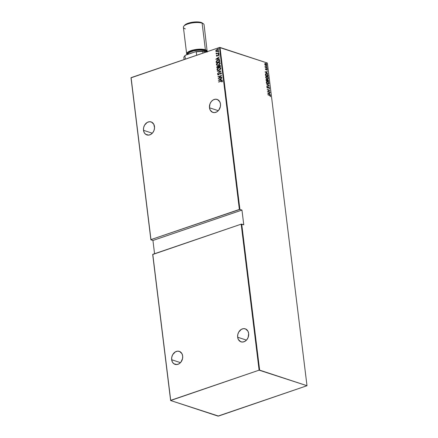 <?xml version="1.0" encoding="UTF-8"?>
<svg xmlns="http://www.w3.org/2000/svg" width="438" height="438" viewBox="0 0 438 438"><rect width="100%" height="100%" fill="white"/><g stroke="black" fill="none" stroke-linecap="round" stroke-linejoin="round"><path stroke-width="0.66" d="M209.484 107.786A6.838 5.398 108.2 0 1 211.576 101.233A6.838 5.398 108.2 0 1 217.117 99.415A6.838 5.398 108.2 0 1 220.478 104.03A6.838 5.398 108.2 0 1 218.387 110.584A6.838 5.398 108.2 0 1 212.846 112.402A6.838 5.398 108.2 0 1 209.484 107.786L218.288 110.683L209.484 107.786L210.202 110.108L212.583 112.309L214.686 112.593L216.832 111.86L218.693 110.223L220.363 106.637L220.478 104.03L219.756 101.709L217.379 99.508L215.277 99.223L213.131 99.957L211.269 101.594L209.972 103.888L209.484 107.786M237.653 337.222A6.838 5.398 108.2 0 1 239.75 330.668A6.838 5.398 108.2 0 1 245.291 328.85A6.838 5.398 108.2 0 1 248.653 333.466A6.838 5.398 108.2 0 1 246.556 340.019A6.838 5.398 108.2 0 1 241.015 341.837A6.838 5.398 108.2 0 1 237.653 337.222L246.463 340.118L237.653 337.222L238.376 339.543L240.752 341.744L242.855 342.029L245.001 341.295L246.862 339.658L248.165 337.364L248.653 333.466L247.93 331.144L245.548 328.943L243.451 328.659L241.305 329.392L238.705 332.113L237.768 334.61L237.653 337.222M171.669 359.74A6.838 5.398 108.2 0 1 173.766 353.187A6.838 5.398 108.2 0 1 179.306 351.369A6.838 5.398 108.2 0 1 182.668 355.985A6.838 5.398 108.2 0 1 180.571 362.538A6.838 5.398 108.2 0 1 175.03 364.356A6.838 5.398 108.2 0 1 171.669 359.74L180.478 362.637L171.669 359.74L172.391 362.062L173.842 363.743L176.87 364.547L179.016 363.814L180.883 362.177L182.553 358.591L182.668 355.985L181.945 353.663L179.569 351.462L177.467 351.177L175.32 351.911L172.72 354.632L171.789 357.129L171.669 359.74M143.5 130.305A6.838 5.398 108.2 0 1 145.597 123.751A6.838 5.398 108.2 0 1 151.137 121.934A6.838 5.398 108.2 0 1 154.499 126.549A6.838 5.398 108.2 0 1 152.402 133.103A6.838 5.398 108.2 0 1 146.861 134.92A6.838 5.398 108.2 0 1 143.5 130.305L152.309 133.201L143.5 130.305L144.222 132.626L145.668 134.307L148.701 135.112L150.847 134.378L152.709 132.741L154.012 130.442L154.548 127.841L153.776 124.228L151.395 122.027L149.298 121.742L147.152 122.476L144.551 125.197L143.615 127.693L143.5 130.305M219.482 47.485L239.367 209.441L150.973 239.608L131.088 77.652L219.482 47.485L131 77.833L150.886 239.789L152.939 240.462L154.565 253.722L152.939 240.462L150.973 239.608L239.909 209.408L220.024 47.452L267.377 63.034L307 385.719L259.646 370.137L241.721 224.13L243.769 224.804L241.962 210.081L239.909 209.408L241.962 210.081L152.939 240.462L241.962 210.081L243.769 224.804L241.179 224.163L259.104 370.165L170.71 400.332L152.78 254.33L241.179 224.163L152.692 254.511L170.623 400.518L217.976 416.1L307 385.719L259.104 370.165L170.623 400.518L218.518 416.067L307 385.719L267.377 63.034L219.482 47.485L220.024 47.452L239.909 209.408L239.367 209.441L219.482 47.485M218.047 48.662L218.19 48.207L217.719 48.487L218.047 48.662L218.327 48.339L217.719 48.547M218.452 51.969L218.595 51.509L218.124 51.788L218.452 51.969L218.732 51.64L218.124 51.848M218.704 54.005L218.847 53.545L218.376 53.83L218.704 54.005L218.984 53.677L218.37 53.885M215.797 59.239L219.597 59.092L218.354 58.9L218.217 57.827L219.323 56.83L215.797 59.239L219.597 59.092L218.354 58.9L218.217 57.827L219.323 56.83L215.797 59.239M218.458 65.213L220.057 63.959L220.172 63.067L219.63 62.53L217.965 62.634L216.503 63.844L216.679 65.131L218.458 65.213L220.204 63.236L219.553 62.503L218.119 62.579L216.356 64.572L217.013 65.3L218.458 65.213M219.082 70.283L220.681 69.023L220.79 68.131L220.248 67.594L218.584 67.698L217.122 68.908L217.297 70.195L219.082 70.283L220.829 68.301L220.172 67.567L218.737 67.644L216.974 69.637L217.631 70.365L219.082 70.283M217.971 74.947L217.582 74.575L218.513 74.893L220.38 73.108L221.212 73.442L220.73 74.307L221.436 73.266L221.146 72.883L220.035 73.042L218.392 74.695L217.971 74.52L218.124 73.704L217.582 74.575L218.234 74.953L220.287 73.146L221.031 73.277L220.73 74.307L221.442 73.349L221.07 72.856L220.358 72.883L218.469 74.674L217.96 74.476L218.124 73.704L217.582 74.575L218.042 74.98M218.387 80.324L222.186 80.176L220.938 79.984L220.807 78.911L221.913 77.92L218.387 80.324L222.186 80.176L220.938 79.984L220.807 78.911L221.913 77.92L218.387 80.324M222.411 81.178L221.053 81.025L218.606 82.087L221.737 81.079L222.061 81.939L222.411 81.178L222.006 80.811L218.578 81.868L221.042 81.254L222.033 81.293L221.765 81.901L222.061 81.939L222.411 81.178L222.126 80.838M221.814 77.148L218.934 78.134L221.606 75.44L217.943 76.694L220.856 75.927L218.179 78.621L221.842 77.367L218.934 78.134L221.606 75.44L217.943 76.694L220.856 75.927L218.179 78.621L221.814 77.148M221.081 71.148L217.27 71.241L220.369 71.361L217.549 73.496L221.075 71.093L217.27 71.241L220.369 71.361L217.549 73.496L221.081 71.148L217.27 71.241L221.081 71.148M218.376 66.187L217.149 66.62L216.936 67.343L217.752 66.248L216.788 67.293L216.848 67.775L220.511 66.521L220.276 65.497L219.29 65.393L218.414 66.215L216.996 66.571L216.848 67.775L220.511 66.521L220.035 65.35L219.29 65.393L218.436 66.198M219.794 60.668L219.033 59.825L217.133 60.302L216.191 61.342L216.224 62.711L219.887 61.457L219.246 59.875L217.845 59.973L216.191 61.342L216.224 62.711L219.887 61.457L219.794 60.668M219.142 54.953L218.299 54.657L217.237 55.927L216.69 55.735L216.679 55.21L216.668 56.135L216.394 55.96L217.33 55.998L218.485 54.843L218.841 55.621L219.126 54.881L218.551 54.602L217.144 55.85L216.706 55.796L216.679 55.21L216.361 55.752L216.832 55.259L216.361 55.84L217.122 56.091L218.338 54.876L218.814 55.068L218.841 55.621L219.011 54.679M218.863 53.091L216.826 53.458L216.115 53.053L216.553 53.65L216.186 54.005L218.863 53.091L217.013 53.441L216.115 53.053L216.553 53.65L216.186 54.005L218.863 53.091M216.295 51.569L217.921 51.164L218.513 49.916L217.483 49.423L216.038 50.2L215.95 51.383L217.281 51.509L218.535 50.041L218.058 49.478L216.115 50.113L215.764 50.989L216.356 51.585M264.793 64.435L265.674 63.795L266.528 64.819L265.527 65.361L266.2 65.612L266.709 65.333L266.594 64.381L265.806 63.641L264.985 63.609L264.776 64.353L265.297 65.218M265.078 66.346L265.16 67.271L267.103 67.912L265.62 67.123L265.078 66.346L265.16 67.271L267.103 67.912L265.078 66.346M265.751 68.881L265.362 68.925L265.592 69.538L266.14 69.768L266.775 69.281L267.257 70.2L267.103 69.292L266.518 69.034L265.882 69.516L265.565 68.673L265.351 69.084L265.921 69.741L266.775 69.281L267.169 70.261L267.366 69.801L266.737 69.062L265.882 69.516L265.751 68.881M268.034 75.489L267.01 73.956L265.488 73.929L265.472 75.407L268.133 76.278L268.034 75.489L267.903 76.207L268.034 75.489L266.578 73.759L265.784 73.71L265.406 74.115L265.472 75.407L268.133 76.278L268.034 75.489M266.14 79.453L266.6 79.42L266.096 80.472L268.751 81.348L268.072 79.732L267.196 79.891L266.167 79.437L266.096 80.472L268.751 81.348L267.815 79.612L267.196 79.891L266.025 79.475M269.321 85.968L266.523 83.937L268.806 85.771L266.797 86.198L269.315 85.914L266.523 83.937L268.806 85.771L266.797 86.198L269.321 85.968M270.054 91.969L267.968 91.285L269.846 90.266L267.191 89.39L269.31 90.299L267.426 91.318L270.082 92.188L267.968 91.285L269.846 90.266L267.191 89.39L269.31 90.299L267.426 91.318L270.054 91.969M269.622 95.369L270.257 95.725L270.394 96.574L270.613 95.999L270.175 95.385L267.826 94.564L269.622 95.369L270.35 95.949L270.394 96.574L270.624 96.059L269.622 95.156L267.853 94.783L269.622 95.369M267.64 93.026L270.427 94.997L269.507 94.126L269.375 93.053L270.153 92.741L267.629 92.966L270.153 92.741L267.629 92.966L270.427 94.997L269.507 94.126L269.375 93.053L270.153 92.741L267.634 93.02M268.658 87.48L269.381 88.049L269.167 88.717L269.655 88.142L268.959 87.233L267.514 87.808L267.229 86.708L266.966 87.534L267.755 88.065L268.91 87.419L269.337 88.673M267.821 84.052L268.817 83.943L268.954 82.815L267.93 81.61L266.561 81.446L266.342 82.645L267.372 83.839L268.565 84.085L269.041 83.182L267.487 81.402L266.726 81.364L266.255 82.284L267.821 84.052M267.202 78.982L268.193 78.873L268.335 77.75L267.311 76.546L265.943 76.382L265.691 77.488L266.753 78.774L267.941 79.021L268.423 78.117L266.862 76.338L266.107 76.3L265.631 77.214L267.202 78.982M265.05 71.936L267.837 73.912L266.917 73.042L266.786 71.969L267.563 71.657L265.039 71.881L267.563 71.657L265.039 71.881L267.837 73.912L266.917 73.042L266.786 71.969L267.563 71.657L265.05 71.936M267.016 68.678L266.83 68.235L267.213 68.531M266.769 66.636L266.578 66.198L266.961 66.494M266.359 63.335L266.173 62.897L266.556 63.187M270.29 95.78L267.842 94.712L269.622 95.156L270.624 96.059L270.186 96.645M270.273 96.563L270.416 96.13M269.162 93.124L269.293 94.197L269.162 93.124M268.144 93.163L269.113 93.075L269.217 93.924L267.936 93.234L269.113 93.075L269.217 93.924L268.144 93.163M267.207 89.538L269.846 90.266L267.76 91.356L269.846 92.04L267.76 91.356L269.638 90.337L267.207 89.538M269.167 88.717L269.655 88.142L268.954 88.788M269.381 88.049L269.003 88.46M268.423 87.474L268.866 87.408M266.945 87.496L267.514 87.808L266.928 87.408L267.415 86.97L267.229 86.708L266.857 87.217L267.552 88.027L268.253 87.726L267.733 88.093M267.552 88.027L267.941 88.022M266.928 87.408L267.629 87.824L267.191 87.824M268.357 87.228L268.844 87.189L267.558 87.868M267.837 87.753L267.514 87.808M269.337 87.885L268.844 87.189L268.061 87.501M268.844 87.189L269.003 87.474M269.129 88.744L269.315 87.846M269.102 87.567L268.193 87.277M267.777 88.065L268.467 87.463M266.775 86.007L268.806 85.771L266.775 86.007M268.806 85.771L269.315 85.914L268.806 85.771M266.518 83.001L266.315 82.432L266.912 81.594L268.061 81.922L266.632 81.408L267.487 81.402L267.979 81.862M268.631 82.64L269.041 83.182L268.456 84.112M268.434 84.123L268.833 83.587L268.587 82.552M268.385 83.8L267.07 83.631M266.819 81.638L266.315 82.432L266.786 81.643M267.109 83.658L267.793 83.828L266.528 82.087L267.333 81.578L268.773 83.1L268.374 83.861L267.585 83.899L268.264 83.882M268.061 81.922L268.762 83.028L268.456 83.822L267.279 83.559L266.523 82.36L266.468 82.902M266.6 79.42L266.988 79.962L267.815 79.612L267.196 79.891M267.815 79.612L268.018 79.919M268.313 80.285L268.527 81.271L268.231 80.159M268.111 80.012L267.235 79.661M266.775 79.711L266.162 79.453M267.213 80.181L267.634 79.902L267.213 80.181L267.465 80.712L267.421 80.11L267.842 79.831L268.45 81.035L267.257 80.784L267.492 79.88M266.096 80.11L266.419 79.716L266.342 80.34L266.632 79.645L267.191 80.619L266.134 80.411L266.282 79.689M266.304 80.039L266.737 79.689L267.191 80.619L266.134 80.411L267.191 80.619L266.342 80.34L266.632 79.645M267.421 80.11L268.127 80.017L268.45 81.035L267.257 80.784L268.45 81.035L267.465 80.712L267.476 79.935L267.842 79.831M265.899 77.937L265.691 77.367L266.293 76.53L267.437 76.858L266.014 76.338L266.862 76.338L267.361 76.798M268.012 77.575L268.423 78.117L267.832 79.048M267.815 79.059L268.209 78.517L267.963 77.488M267.76 78.731L267.476 78.884M267.311 78.9L266.446 78.566M266.195 76.573L265.691 77.367L266.162 76.579M266.49 78.594L267.169 78.763L265.904 77.022L266.797 76.53L268.149 78.035L267.755 78.791L266.961 78.835L267.645 78.818M267.437 76.858L268.138 77.959L267.837 78.758L266.66 78.49L265.904 77.296L265.844 77.838M265.685 73.754L266.578 73.759L267.448 74.58M267.454 74.586L267.832 75.971L265.51 75.347L265.724 74.044M267.24 74.356L265.537 73.798M267.623 76.042L265.51 75.347L267.623 76.042M265.718 75.276L265.466 74.4L265.696 75.095L265.997 73.945L265.466 74.4L266.605 73.984L267.634 74.914L267.832 75.971L265.718 75.276M266.397 74.055L265.466 74.4M266.572 72.04L266.709 73.113L266.572 72.04M265.559 72.078L266.523 71.991L266.627 72.839L265.346 72.15L266.523 71.991L266.627 72.839L265.559 72.078M265.379 69.209L265.417 68.815L265.379 69.237L266.003 69.527M266.025 69.522L265.674 69.587L266.008 69.374M266.238 69.122L266.835 69.308M267.131 69.746L266.961 70.332M266.6 69.286L265.997 69.823M266.069 69.784L266.43 69.341M267.049 70.272L267.125 69.724M266.895 69.363L266.309 69.105M266.988 68.695L266.753 68.306L266.808 68.75M265.072 66.696L265.302 66.543L265.072 66.729L265.543 67.282L267.076 67.693L265.275 67.085M266.737 66.658L266.501 66.269L266.556 66.713M264.776 63.68L265.642 63.576L264.985 63.609L264.755 64.233L265.165 65.07L266.413 65.58M266.523 64.797L265.642 63.576L264.985 63.609M265.642 63.576L265.91 63.91L264.924 63.614M265.888 65.558L266.764 64.895L266.304 65.607M266.277 65.618L266.534 64.835L265.861 65.339L264.995 64.315L265.674 63.795L266.507 64.715M266.112 65.399L265.652 65.41L266.26 65.355L264.787 64.386L265.105 63.838M265.182 63.828L265.674 63.795M265.461 63.866L264.787 64.397M265.401 65.289L266.315 64.89M266.331 63.357L266.096 62.968L266.151 63.406M265.674 74.329L266.184 73.912L267.153 74.274M222.34 80.915L221.201 81.074L222.559 81.227M222.033 81.293L221.913 81.95L221.929 81.134M218.529 80.318L221.929 78.057L218.535 80.318M221.091 80.034L222.165 79.99L221.091 80.034M220.599 79.201L220.703 80.05L219.088 80.055L220.445 79.152L220.703 80.05L220.599 79.201M220.549 80.001L219.088 80.055L220.703 80.05L219.088 80.055L220.445 79.152L220.549 80.001M218.409 78.539L221.009 75.977L218.409 78.539M218.108 76.864L221.535 75.566L218.108 76.864M219.088 78.183L221.831 77.247L219.088 78.183M220.38 73.108L221.059 73.392M221.212 73.442L220.533 73.157L221.212 73.442L220.944 73.13M217.582 74.575L218.272 73.754L217.872 74.882M218.469 74.674L217.96 74.476M218.622 74.728L220.358 72.883L220.993 72.861L219.892 73.321L218.748 74.674L218.184 74.674M217.686 73.409L220.522 71.41L217.686 73.409M220.402 67.644L219.044 67.644L217.724 68.377L217.122 69.505L217.713 70.392L216.974 69.637L218.737 67.644L220.248 67.594M217.993 70.146L219.203 70.113L220.604 68.492L220.046 67.846L220.451 68.443L219.049 70.058L217.91 70.124L217.352 69.5L218.765 67.863L219.892 67.797L220.604 68.492L220.133 69.549L219.077 70.151L217.938 70.124M218.414 66.215L219.29 65.393L220.111 65.382L219.175 65.558L218.567 66.264M219.876 65.629L220.259 66.483L218.896 66.943L218.715 66.269L219.838 65.623M218.157 66.428L218.524 67.074L217.193 67.425L217.631 66.417L218.14 66.423M217.631 66.417L218.217 66.483L218.37 67.025L217.193 67.425L218.524 67.074L217.193 67.425L217.631 66.417L218.502 66.926L217.785 66.466M219.318 65.612L219.931 65.695L220.106 66.428L218.896 66.943L220.259 66.483L220.068 66.105L220.106 66.428L218.748 66.894L219.214 65.651L220.221 66.154L219.465 65.662M219.783 62.579L218.42 62.579L217.106 63.313L216.498 64.441L217.095 65.322L216.356 64.572L218.119 62.579L219.624 62.53M219.296 62.749L219.953 63.286L219.706 64.266L218.458 65.087L217.319 65.059M217.368 65.081L218.584 65.043L219.986 63.428L218.431 64.994L217.292 65.059L216.728 64.435L218.14 62.798L219.268 62.733L219.986 63.428L219.345 62.76M219.186 59.875L216.843 60.674L216.328 61.44L216.361 62.661L216.191 61.342L217.845 59.973L219.318 59.902M218.77 60.115L219.416 60.417L219.641 61.413L216.722 62.41L219.641 61.413L216.575 62.36L216.558 61.353L217.872 60.198L219.416 60.417L218.995 60.143M219.077 60.165L219.641 61.413L219.449 61.068L219.487 61.364L216.575 62.36L216.542 61.402L217.106 60.592L218.244 60.094L219.268 60.367M215.939 59.234L219.339 56.973L215.945 59.234M218.502 58.949L219.575 58.906L218.502 58.949M218.009 58.117L218.113 58.966L216.503 58.971L217.856 58.068L218.113 58.966L218.009 58.117M217.96 58.916L216.503 58.971L218.113 58.966L216.503 58.971L217.856 58.068L217.96 58.916M217.084 55.878L216.69 55.735M218.951 54.662L218.447 54.706L219.29 55.002M218.726 55.604L218.962 55.122L218.491 54.925L218.962 55.122L218.726 55.604M218.338 54.876L218.814 55.068M216.361 55.84L217.122 56.091M218.628 54.859L218.962 55.122M218.858 54.055L218.65 53.562L219.137 53.726M218.984 53.677L218.65 53.562M219 53.595L218.573 54.027M216.701 53.699L216.323 53.956L216.701 53.699L216.049 53.299L216.553 53.65M216.049 53.299L216.399 53.113L216.268 53.513M217.013 53.441L216.383 53.228M217.16 53.496L218.847 52.965L216.717 53.474M218.606 52.018L218.403 51.525L218.885 51.689M218.732 51.64L218.403 51.525M218.748 51.558L218.321 51.991M216.449 51.618L215.764 50.989L216.115 50.113L217.034 49.527L218.129 49.505M218.206 49.527L216.268 50.162L215.912 50.923L216.268 51.547M216.569 51.345L216.093 50.879L216.421 50.14L217.237 49.697L218.047 49.833L217.894 50.896L216.569 51.345L217.407 51.334L218.359 50.206L217.253 51.284L216.492 51.323L216.093 50.879L217.067 49.746L217.828 49.708L218.359 50.206L217.982 49.757L218.365 50.261L218.047 50.945L216.722 51.394M218.201 48.711L217.993 48.224L218.48 48.388M218.327 48.339L217.993 48.224M218.343 48.257L217.916 48.689M218.765 67.863L220.122 67.906L220.336 69.023L219.296 69.965L217.785 70.075L217.363 69.571L217.472 68.908L218.765 67.863M218.14 62.798L219.498 62.842L219.717 63.959L218.677 64.901L217.166 65.01L216.761 64.572L216.854 63.844L218.14 62.798M259.104 370.165L241.179 224.163L241.721 224.13L259.646 370.137L259.104 370.165M170.623 400.518L152.78 254.33L170.623 400.518M150.886 239.789L131.088 77.652L150.886 239.789M202.947 53.129L202.75 51.514L203.166 51.295L205.789 52.16L203.166 51.295A13.282 4.172 173 0 0 195.578 51.75L196.262 51.898L196.673 55.27L196.262 51.898A13.671 4.298 -7 0 1 202.75 51.514A13.671 4.298 173 0 0 196.262 51.898L195.578 51.75L197.522 51.492L203.166 51.295L202.75 51.514L202.947 53.129M183.894 57.947A13.671 4.298 -7 0 1 184.447 56.239A13.671 4.298 -7 0 1 184.935 55.763L185.345 59.135L184.935 55.763L185.526 55.183L195.578 51.75L185.526 55.183A13.282 4.172 173 0 0 184.776 55.867L184.935 55.763A13.671 4.298 173 0 0 183.856 57.745L184.08 59.568M207.223 52.034L204.075 24.752A10.419 3.274 173 0 0 202.115 23.159A10.419 3.274 -7 0 1 203.358 23.745L202.279 22.995A9.373 2.946 173 0 0 201.157 22.464L202.115 23.159L205.384 49.784A10.419 3.274 -7 0 1 207.344 51.377A10.419 3.274 -7 0 1 207.344 51.629M206.112 52.051A9.116 2.863 173 0 0 204.415 50.759A0.652 0.515 108.2 0 1 204.858 49.965L200.374 49.374L192.955 50.282L188.74 51.941L187.907 52.576L187.311 53.836L187.623 54.465L188.187 52.336L194.012 50.036L204.858 49.965A0.652 0.515 -71.8 0 0 204.415 50.759A9.116 2.863 173 0 0 194.74 50.731A9.116 2.863 173 0 0 188.077 53.956M204.415 50.759L204.535 51.744L204.415 50.759A9.116 2.863 173 0 0 194.187 50.846A9.116 2.863 173 0 0 188.028 54.323M185.356 28.881A10.419 3.274 -7 0 1 183.851 26.143A10.419 3.274 -7 0 1 192.047 22.957A10.419 3.274 -7 0 1 202.115 23.159A10.419 3.274 173 0 0 190.355 23.28A10.419 3.274 173 0 0 183.396 27.287L186.665 53.912A10.419 3.274 -7 0 1 193.623 49.905A10.419 3.274 -7 0 1 205.384 49.784L202.115 23.159L201.157 22.464L198.491 21.971L193.262 22.114L186.785 23.778L184.42 25.585M187.064 54.657A10.419 3.274 -7 0 1 186.665 53.912L187.064 54.657M207.344 51.377L206.407 50.228L204.037 49.45L196.613 49.395L189.419 51.241L187.305 52.571L186.665 53.912M206.665 51.859L204.858 49.965L206.44 50.885L206.583 52.073M202.674 23.351L201.157 22.464A9.373 2.946 173 0 0 192.096 22.283A9.373 2.946 173 0 0 184.716 25.147L183.851 26.143M193.536 52.445L189.326 53.885A10.419 3.274 173 0 1 193.536 52.445M184.447 56.239L184.776 55.867"/></g></svg>
